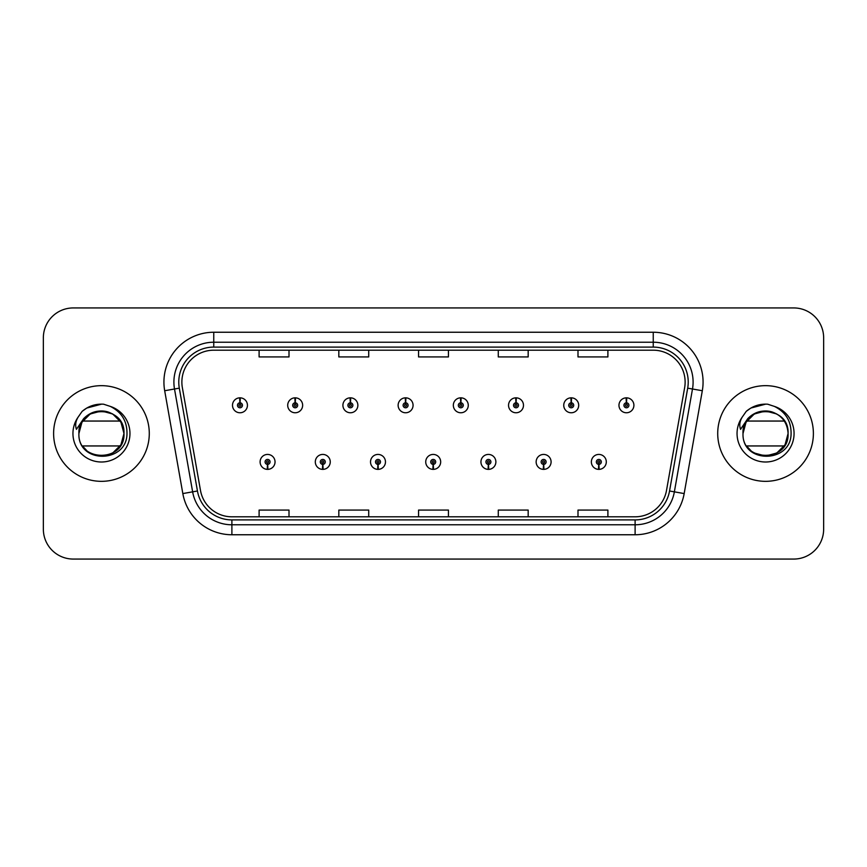 <?xml version="1.0" encoding="UTF-8"?>
<svg xmlns="http://www.w3.org/2000/svg" width="867" height="867" viewBox="0 0 867 867"><rect width="100%" height="100%" fill="white"/><g stroke="black" fill="none" stroke-linecap="round" stroke-linejoin="round"><path stroke-width="1.3" d="M322.676 464.387L322.459 469.372A7.478 7.478 0 0 0 323.109 469.372L322.892 464.387A2.493 2.493 0 0 0 325.277 461.905A2.493 2.493 0 0 0 322.784 459.412A2.493 2.493 0 0 0 320.291 461.905A2.493 2.493 0 0 0 322.676 464.387L322.741 462.902A0.997 0.997 0 0 1 321.787 461.905A0.997 0.997 0 0 1 322.784 460.908A0.997 0.997 0 0 1 323.781 461.905A0.997 0.997 0 0 1 322.827 462.902L322.892 464.387M377.882 464.387L377.665 469.372A7.478 7.478 0 0 0 378.315 469.372L378.099 464.387A2.493 2.493 0 0 0 380.483 461.905A2.493 2.493 0 0 0 377.99 459.412A2.493 2.493 0 0 0 375.498 461.905A2.493 2.493 0 0 0 377.882 464.387L377.947 462.902A0.997 0.997 0 0 1 376.993 461.905A0.997 0.997 0 0 1 377.99 460.908A0.997 0.997 0 0 1 378.987 461.905A0.997 0.997 0 0 1 378.034 462.902L378.099 464.387M433.088 464.387L432.871 469.372A7.478 7.478 0 0 0 433.522 469.372L433.305 464.387A2.493 2.493 0 0 0 435.689 461.905A2.493 2.493 0 0 0 433.197 459.412A2.493 2.493 0 0 0 430.715 461.905A2.493 2.493 0 0 0 433.088 464.387L433.153 462.902A0.997 0.997 0 0 1 432.2 461.905A0.997 0.997 0 0 1 433.197 460.908A0.997 0.997 0 0 1 434.194 461.905A0.997 0.997 0 0 1 433.24 462.902L433.305 464.387M488.305 464.387L488.088 469.372A7.478 7.478 0 0 0 488.739 469.372L488.522 464.387A2.493 2.493 0 0 0 490.906 461.905A2.493 2.493 0 0 0 488.414 459.412A2.493 2.493 0 0 0 485.921 461.905A2.493 2.493 0 0 0 488.305 464.387L488.37 462.902A0.997 0.997 0 0 1 487.417 461.905A0.997 0.997 0 0 1 488.414 460.908A0.997 0.997 0 0 1 489.411 461.905A0.997 0.997 0 0 1 488.457 462.902L488.522 464.387M543.511 464.387L543.295 469.372A7.478 7.478 0 0 0 543.945 469.372L543.728 464.387A2.493 2.493 0 0 0 546.112 461.905A2.493 2.493 0 0 0 543.62 459.412A2.493 2.493 0 0 0 541.127 461.905A2.493 2.493 0 0 0 543.511 464.387L543.576 462.902A0.997 0.997 0 0 1 542.623 461.905A0.997 0.997 0 0 1 543.62 460.908A0.997 0.997 0 0 1 544.617 461.905A0.997 0.997 0 0 1 543.663 462.902L543.728 464.387M598.718 464.387L598.501 469.372A7.478 7.478 0 0 0 599.151 469.372L598.934 464.387A2.493 2.493 0 0 0 601.319 461.905A2.493 2.493 0 0 0 598.826 459.412A2.493 2.493 0 0 0 596.333 461.905A2.493 2.493 0 0 0 598.718 464.387L598.783 462.902A0.997 0.997 0 0 1 597.829 461.905A0.997 0.997 0 0 1 598.826 460.908A0.997 0.997 0 0 1 599.823 461.905A0.997 0.997 0 0 1 598.869 462.902L598.934 464.387M267.469 464.387L267.253 469.372A7.478 7.478 0 0 0 267.903 469.372L267.686 464.387A2.493 2.493 0 0 0 270.07 461.905A2.493 2.493 0 0 0 267.578 459.412A2.493 2.493 0 0 0 265.085 461.905A2.493 2.493 0 0 0 267.469 464.387L267.535 462.902A0.997 0.997 0 0 1 266.581 461.905A0.997 0.997 0 0 1 267.578 460.908A0.997 0.997 0 0 1 268.575 461.905A0.997 0.997 0 0 1 267.621 462.902L267.686 464.387M295.289 402.808L295.506 397.834A7.478 7.478 0 0 0 294.856 397.834L295.073 402.808A2.493 2.493 0 0 0 292.688 405.301A2.493 2.493 0 0 0 295.181 407.793A2.493 2.493 0 0 0 297.674 405.301A2.493 2.493 0 0 0 295.289 402.808L295.224 404.304A0.997 0.997 0 0 1 296.178 405.301A0.997 0.997 0 0 1 295.181 406.298A0.997 0.997 0 0 1 294.184 405.301A0.997 0.997 0 0 1 295.138 404.304L295.073 402.808M350.496 402.808L350.712 397.834A7.478 7.478 0 0 0 350.062 397.834L350.279 402.808A2.493 2.493 0 0 0 347.895 405.301A2.493 2.493 0 0 0 350.387 407.793A2.493 2.493 0 0 0 352.88 405.301A2.493 2.493 0 0 0 350.496 402.808L350.431 404.304A0.997 0.997 0 0 1 351.384 405.301A0.997 0.997 0 0 1 350.387 406.298A0.997 0.997 0 0 1 349.39 405.301A0.997 0.997 0 0 1 350.344 404.304L350.279 402.808M405.702 402.808L405.919 397.834A7.478 7.478 0 0 0 405.268 397.834L405.485 402.808A2.493 2.493 0 0 0 403.101 405.301A2.493 2.493 0 0 0 405.593 407.793A2.493 2.493 0 0 0 408.086 405.301A2.493 2.493 0 0 0 405.702 402.808L405.637 404.304A0.997 0.997 0 0 1 406.59 405.301A0.997 0.997 0 0 1 405.593 406.298A0.997 0.997 0 0 1 404.596 405.301A0.997 0.997 0 0 1 405.55 404.304L405.485 402.808M460.919 402.808L461.136 397.834A7.478 7.478 0 0 0 460.475 397.834L460.702 402.808A2.493 2.493 0 0 0 458.318 405.301A2.493 2.493 0 0 0 460.81 407.793A2.493 2.493 0 0 0 463.292 405.301A2.493 2.493 0 0 0 460.919 402.808L460.854 404.304A0.997 0.997 0 0 1 461.797 405.301A0.997 0.997 0 0 1 460.81 406.298A0.997 0.997 0 0 1 459.813 405.301A0.997 0.997 0 0 1 460.767 404.304L460.702 402.808M516.125 402.808L516.342 397.834A7.478 7.478 0 0 0 515.692 397.834L515.908 402.808A2.493 2.493 0 0 0 513.524 405.301A2.493 2.493 0 0 0 516.017 407.793A2.493 2.493 0 0 0 518.509 405.301A2.493 2.493 0 0 0 516.125 402.808L516.06 404.304A0.997 0.997 0 0 1 517.014 405.301A0.997 0.997 0 0 1 516.017 406.298A0.997 0.997 0 0 1 515.02 405.301A0.997 0.997 0 0 1 515.973 404.304L515.908 402.808M571.331 402.808L571.548 397.834A7.478 7.478 0 0 0 570.898 397.834L571.115 402.808A2.493 2.493 0 0 0 568.73 405.301A2.493 2.493 0 0 0 571.223 407.793A2.493 2.493 0 0 0 573.716 405.301A2.493 2.493 0 0 0 571.331 402.808L571.266 404.304A0.997 0.997 0 0 1 572.22 405.301A0.997 0.997 0 0 1 571.223 406.298A0.997 0.997 0 0 1 570.226 405.301A0.997 0.997 0 0 1 571.18 404.304L571.115 402.808M626.538 402.808L626.754 397.834A7.478 7.478 0 0 0 626.104 397.834L626.321 402.808A2.493 2.493 0 0 0 623.937 405.301A2.493 2.493 0 0 0 626.429 407.793A2.493 2.493 0 0 0 628.922 405.301A2.493 2.493 0 0 0 626.538 402.808L626.473 404.304A0.997 0.997 0 0 1 627.426 405.301A0.997 0.997 0 0 1 626.429 406.298A0.997 0.997 0 0 1 625.432 405.301A0.997 0.997 0 0 1 626.386 404.304L626.321 402.808M240.083 402.808L240.3 397.834A7.478 7.478 0 0 0 239.639 397.834L239.866 402.808A2.493 2.493 0 0 0 237.482 405.301A2.493 2.493 0 0 0 239.975 407.793A2.493 2.493 0 0 0 242.457 405.301A2.493 2.493 0 0 0 240.083 402.808L240.018 404.304A0.997 0.997 0 0 1 240.961 405.301A0.997 0.997 0 0 1 239.975 406.298A0.997 0.997 0 0 1 238.978 405.301A0.997 0.997 0 0 1 239.931 404.304L239.866 402.808M53.613 433.5A47.837 47.837 0 0 0 101.45 481.337A47.837 47.837 0 0 0 149.287 433.5A47.837 47.837 0 0 0 101.45 385.663A47.837 47.837 0 0 0 53.613 433.5A47.837 47.837 0 0 0 101.45 481.337A47.837 47.837 0 0 0 149.287 433.5A47.837 47.837 0 0 0 101.45 385.663A47.837 47.837 0 0 0 53.613 433.5M717.713 433.5A47.837 47.837 0 0 0 765.55 481.337A47.837 47.837 0 0 0 813.387 433.5A47.837 47.837 0 0 0 765.55 385.663A47.837 47.837 0 0 0 717.713 433.5A47.837 47.837 0 0 0 765.55 481.337A47.837 47.837 0 0 0 813.387 433.5A47.837 47.837 0 0 0 765.55 385.663A47.837 47.837 0 0 0 717.713 433.5M181.875 382.076A31.895 31.895 0 0 1 213.759 350.192L653.241 350.192A31.895 31.895 0 0 1 684.648 387.614L666.506 490.462A31.895 31.895 0 0 1 635.11 516.808L231.89 516.808A31.895 31.895 0 0 1 200.494 490.462L182.352 387.614A31.895 31.895 0 0 1 181.875 382.076M178.775 382.076A34.983 34.983 0 0 0 179.306 388.156L197.448 490.993A34.983 34.983 0 0 0 231.89 519.907L635.11 519.907A34.983 34.983 0 0 0 669.552 490.993L687.694 388.156A34.983 34.983 0 0 0 653.241 347.093L213.759 347.093A34.983 34.983 0 0 0 178.775 382.076M164.687 390.735A49.831 49.831 0 0 1 213.759 332.245L653.241 332.245A49.831 49.831 0 0 1 702.313 390.735L684.171 493.572A49.831 49.831 0 0 1 635.11 534.755L231.89 534.755A49.831 49.831 0 0 1 182.829 493.572L164.687 390.735L174.505 389.001A39.86 39.86 0 0 1 213.759 342.216L653.241 342.216A39.86 39.86 0 0 1 692.495 389.001L674.363 491.849A39.86 39.86 0 0 1 635.11 524.784L231.89 524.784A39.86 39.86 0 0 1 192.637 491.849L174.505 389.001A39.86 39.86 0 0 1 173.899 382.076M823.65 337.827A29.901 29.901 0 0 0 793.749 307.937L73.251 307.937A29.901 29.901 0 0 0 43.35 337.827L43.35 529.173A29.901 29.901 0 0 0 73.251 559.063L793.749 559.063A29.901 29.901 0 0 0 823.65 529.173L823.65 337.827L823.65 529.173M669.552 490.993L674.363 491.849L692.495 389.001L702.313 390.735M418.555 350.192L418.555 356.933L448.445 356.933L448.445 350.192M338.824 350.192L338.824 356.933L368.724 356.933L368.724 350.192M259.103 350.192L259.103 356.933L289.004 356.933L289.004 350.192M498.276 350.192L498.276 356.933L528.176 356.933L528.176 350.192M577.996 350.192L577.996 356.933L607.897 356.933L607.897 350.192M448.445 516.808L448.445 510.067L418.555 510.067L418.555 516.808M368.724 516.808L368.724 510.067L338.824 510.067L338.824 516.808M289.004 516.808L289.004 510.067L259.103 510.067L259.103 516.808M528.176 516.808L528.176 510.067L498.276 510.067L498.276 516.808M607.897 516.808L607.897 510.067L577.996 510.067L577.996 516.808M43.35 337.827L43.35 529.173M793.749 307.937L73.251 307.937M73.251 559.063L793.749 559.063M247.442 405.301A7.478 7.478 0 0 0 240.3 397.834A7.478 7.478 0 0 1 247.442 405.301A7.478 7.478 0 0 1 239.975 412.768A7.478 7.478 0 0 1 232.497 405.301A7.478 7.478 0 0 1 239.639 397.834M260.1 461.905A7.478 7.478 0 0 0 267.253 469.372A7.478 7.478 0 0 1 260.1 461.905A7.478 7.478 0 0 1 267.578 454.427A7.478 7.478 0 0 1 275.045 461.905A7.478 7.478 0 0 1 267.903 469.372M302.648 405.301A7.478 7.478 0 0 0 295.506 397.834A7.478 7.478 0 0 1 302.648 405.301A7.478 7.478 0 0 1 295.181 412.768A7.478 7.478 0 0 1 287.703 405.301A7.478 7.478 0 0 1 294.856 397.834M357.865 405.301A7.478 7.478 0 0 0 350.712 397.834A7.478 7.478 0 0 1 357.865 405.301A7.478 7.478 0 0 1 350.387 412.768A7.478 7.478 0 0 1 342.909 405.301A7.478 7.478 0 0 1 350.062 397.834M413.071 405.301A7.478 7.478 0 0 0 405.919 397.834A7.478 7.478 0 0 1 413.071 405.301A7.478 7.478 0 0 1 405.593 412.768A7.478 7.478 0 0 1 398.126 405.301A7.478 7.478 0 0 1 405.268 397.834M468.278 405.301A7.478 7.478 0 0 0 461.136 397.834A7.478 7.478 0 0 1 468.278 405.301A7.478 7.478 0 0 1 460.81 412.768A7.478 7.478 0 0 1 453.333 405.301A7.478 7.478 0 0 1 460.475 397.834L460.659 401.811M315.306 461.905A7.478 7.478 0 0 0 322.459 469.372A7.478 7.478 0 0 1 315.306 461.905A7.478 7.478 0 0 1 322.784 454.427A7.478 7.478 0 0 1 330.262 461.905A7.478 7.478 0 0 1 323.109 469.372M370.523 461.905A7.478 7.478 0 0 0 377.665 469.372A7.478 7.478 0 0 1 370.523 461.905A7.478 7.478 0 0 1 377.99 454.427A7.478 7.478 0 0 1 385.468 461.905A7.478 7.478 0 0 1 378.315 469.372M425.73 461.905A7.478 7.478 0 0 0 432.871 469.372A7.478 7.478 0 0 1 425.73 461.905A7.478 7.478 0 0 1 433.197 454.427A7.478 7.478 0 0 1 440.674 461.905A7.478 7.478 0 0 1 433.522 469.372M110.347 406.417L103.617 404.206C95.489 403.719 88.326 406.114 82.137 411.359L78.073 417.19A28.503 28.503 0 0 0 101.45 462.003A28.503 28.503 0 0 0 110.347 406.417C121.532 412.042 127.081 421.069 126.983 433.5C127.156 463.542 77.662 464.105 78.897 433.5C77.542 404.434 125.357 404.434 123.981 433.5L120.957 444.76L112.71 453.007L120.957 444.76L123.981 433.5C125.357 462.566 77.542 462.566 78.919 433.5C77.542 404.434 125.357 404.434 123.981 433.5C125.357 462.566 77.542 462.566 78.919 433.5C77.542 404.434 125.357 404.434 123.981 433.5C125.357 462.566 77.542 462.566 78.919 433.5C77.542 404.434 125.357 404.434 123.981 433.5C125.357 462.566 77.542 462.566 78.919 433.5L79.959 426.727L78.919 433.5C77.542 404.434 125.357 404.434 123.981 433.5C125.357 462.566 77.542 462.566 78.919 433.5C77.542 404.434 125.357 404.434 123.981 433.5C125.357 462.566 77.542 462.566 78.919 433.5C77.542 404.434 125.357 404.434 123.981 433.5C125.357 462.566 77.542 462.566 78.919 433.5C77.542 404.434 125.357 404.434 123.981 433.5C125.357 462.566 77.542 462.566 78.919 433.5C77.542 404.434 125.357 404.434 123.981 433.5C125.357 462.566 77.542 462.566 78.919 433.5C77.542 404.434 125.357 404.434 123.981 433.5C125.357 462.566 77.542 462.566 78.919 433.5C77.542 404.434 125.357 404.434 123.981 433.5C125.357 462.566 77.542 462.566 78.919 433.5C77.542 404.434 125.357 404.434 123.981 433.5L120.957 422.24L112.71 413.993L107.833 411.901L112.71 413.993L120.957 422.24L123.981 433.5L120.957 422.24L112.71 413.993L107.833 411.901C117.89 415.477 123.277 422.673 123.981 433.5C125.357 404.434 77.542 404.434 78.919 433.5L81.942 422.24L90.19 413.993L101.45 410.969L112.71 413.993M86.754 450.58L83.416 447.014M78.073 417.19C75.592 421.362 75.05 425.415 76.437 429.349L83.698 418.588C90.461 411.825 98.502 409.592 107.833 411.901A22.531 22.531 0 0 0 79.959 426.727A22.531 22.531 0 0 1 107.833 411.901A22.531 22.531 0 0 0 82.679 421.048L120.22 421.048M120.22 445.952L82.679 445.952M82.192 411.316L86.765 408.054L101.677 404.12L86.765 408.054L82.192 411.316L86.765 408.054L101.677 404.12L86.765 408.054L82.192 411.316L86.765 408.054L101.677 404.12L86.765 408.054L82.192 411.316L86.765 408.054L101.677 404.12L86.765 408.054L82.192 411.316L86.765 408.054L101.677 404.12L86.765 408.054L82.192 411.316L86.765 408.054L101.677 404.12L86.765 408.054L82.192 411.316L86.765 408.054L101.677 404.12L86.765 408.054L82.192 411.316L86.765 408.054L101.677 404.12L86.765 408.054L82.192 411.316L86.765 408.054L101.677 404.12M784.321 421.048L746.78 421.048A22.531 22.531 0 0 1 771.933 411.901C782.001 415.477 787.377 422.673 788.081 433.5C789.458 404.434 741.643 404.434 743.019 433.5C741.643 404.434 789.458 404.434 788.081 433.5C789.458 404.434 741.643 404.434 743.019 433.5L746.043 422.24L754.29 413.993L765.55 410.969L776.81 413.993L765.55 410.969L754.29 413.993L746.043 422.24L743.019 433.5C741.643 404.434 789.458 404.434 788.081 433.5C789.458 404.434 741.643 404.434 743.019 433.5L746.043 422.24L754.29 413.993L765.55 410.969L776.81 413.993L765.55 410.969L754.29 413.993L746.043 422.24L743.019 433.5C741.762 464.105 791.257 463.542 791.083 433.5C791.181 421.069 785.643 412.042 774.448 406.417L767.718 404.206C759.59 403.719 752.437 406.114 746.238 411.359L742.174 417.19C739.692 421.362 739.15 425.415 740.548 429.349L747.798 418.588C754.561 411.825 762.602 409.592 771.933 411.901A22.531 22.531 0 0 0 744.07 426.727L742.997 433.5C741.643 404.434 789.458 404.434 788.081 433.5C789.458 462.566 741.643 462.566 743.019 433.5C741.643 404.434 789.458 404.434 788.081 433.5C789.458 462.566 741.643 462.566 743.019 433.5C741.643 404.434 789.458 404.434 788.081 433.5C789.458 462.566 741.643 462.566 743.019 433.5C741.643 404.434 789.458 404.434 788.081 433.5C789.458 462.566 741.643 462.566 743.019 433.5C741.643 404.434 789.458 404.434 788.081 433.5L785.058 444.76L776.81 453.007L785.058 444.76L788.081 433.5C789.458 462.566 741.643 462.566 743.019 433.5C741.643 404.434 789.458 404.434 788.081 433.5C789.458 462.566 741.643 462.566 743.019 433.5C741.643 404.434 789.458 404.434 788.081 433.5C789.458 462.566 741.643 462.566 743.019 433.5C741.643 404.434 789.458 404.434 788.081 433.5L785.058 444.76L776.81 453.007L765.55 456.031L754.29 453.007M750.865 450.58L747.527 447.014M784.321 445.952L746.78 445.952M746.292 411.316L750.865 408.054L765.778 404.12L750.865 408.054L746.292 411.316L750.865 408.054L765.778 404.12L750.865 408.054L746.292 411.316L750.865 408.054L765.778 404.12L750.865 408.054L746.292 411.316L750.865 408.054L765.778 404.12L750.865 408.054L746.292 411.316L750.865 408.054L765.778 404.12L750.865 408.054L746.292 411.316L750.865 408.054L765.778 404.12L750.865 408.054L746.292 411.316L750.865 408.054L765.778 404.12L750.865 408.054L746.292 411.316L750.865 408.054L765.778 404.12L750.865 408.054L746.292 411.316L750.865 408.054L765.778 404.12M523.484 405.301A7.478 7.478 0 0 0 516.342 397.834A7.478 7.478 0 0 1 523.484 405.301A7.478 7.478 0 0 1 516.017 412.768A7.478 7.478 0 0 1 508.539 405.301A7.478 7.478 0 0 1 515.692 397.834L515.865 401.811M578.701 405.301A7.478 7.478 0 0 0 571.548 397.834A7.478 7.478 0 0 1 578.701 405.301A7.478 7.478 0 0 1 571.223 412.768A7.478 7.478 0 0 1 563.745 405.301A7.478 7.478 0 0 1 570.898 397.834L571.071 401.811M633.907 405.301A7.478 7.478 0 0 0 626.754 397.834A7.478 7.478 0 0 1 633.907 405.301A7.478 7.478 0 0 1 626.429 412.768A7.478 7.478 0 0 1 618.962 405.301A7.478 7.478 0 0 1 626.104 397.834L626.277 401.811M480.936 461.905A7.478 7.478 0 0 0 488.088 469.372A7.478 7.478 0 0 1 480.936 461.905A7.478 7.478 0 0 1 488.414 454.427A7.478 7.478 0 0 1 495.881 461.905A7.478 7.478 0 0 1 488.739 469.372M536.142 461.905A7.478 7.478 0 0 0 543.295 469.372A7.478 7.478 0 0 1 536.142 461.905A7.478 7.478 0 0 1 543.62 454.427A7.478 7.478 0 0 1 551.098 461.905A7.478 7.478 0 0 1 543.945 469.372M591.359 461.905A7.478 7.478 0 0 0 598.501 469.372A7.478 7.478 0 0 1 591.359 461.905A7.478 7.478 0 0 1 598.826 454.427A7.478 7.478 0 0 1 606.304 461.905A7.478 7.478 0 0 1 599.151 469.372M653.241 332.245L653.241 347.093M174.505 389.001L179.306 388.156M231.89 534.755L231.89 519.907M635.11 519.907L635.11 534.755M182.829 493.572L197.448 490.993M687.694 388.156L692.495 389.001M213.759 332.245L213.759 347.093M674.363 491.849L684.171 493.572M771.933 411.901A22.531 22.531 0 0 0 744.07 426.727M742.174 417.19A28.503 28.503 0 0 0 765.55 462.003A28.503 28.503 0 0 0 774.448 406.417"/></g></svg>
